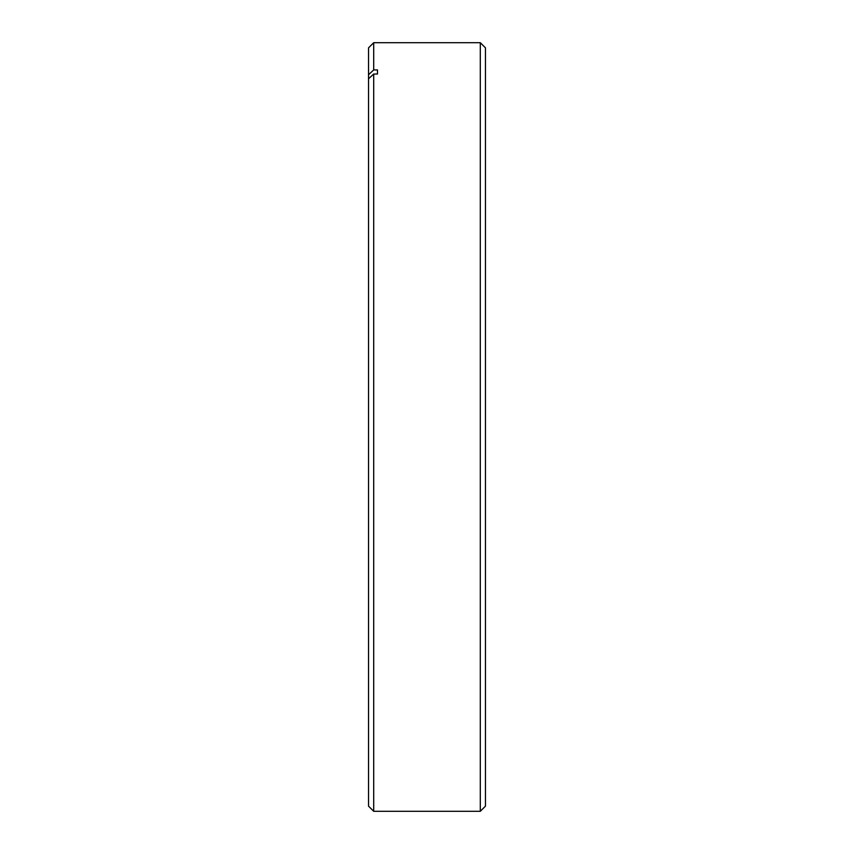 <?xml version="1.0" encoding="UTF-8"?>
<svg xmlns="http://www.w3.org/2000/svg" width="854" height="854" viewBox="0 0 854 854"><rect width="100%" height="100%" fill="white"/><g stroke="black" fill="none" stroke-linecap="round" stroke-linejoin="round"><path stroke-width="1.28" d="M480.3 42.7L485.467 47.856L485.467 806.144L480.3 811.3L480.3 42.7L373.7 42.7L373.7 69.943L368.533 74.714L368.533 47.856L373.7 42.7M377.479 69.943L377.479 74.031L377.479 69.943L373.7 69.943M377.479 74.031L373.7 74.031L373.7 811.3L480.3 811.3M368.533 74.714L368.533 78.792L373.7 74.031M373.7 811.3L368.533 806.144L368.533 78.792"/></g></svg>
